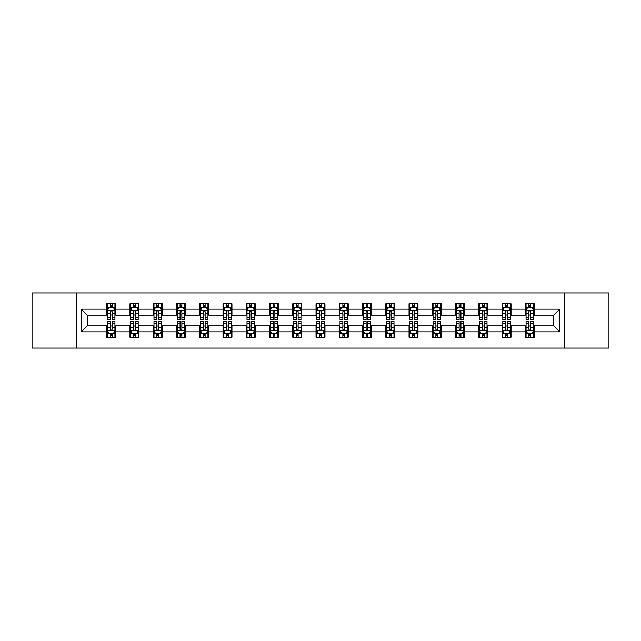 <?xml version="1.0" encoding="UTF-8"?>
<svg xmlns="http://www.w3.org/2000/svg" width="641" height="641" viewBox="0 0 641 641"><rect width="100%" height="100%" fill="white"/><g stroke="black" fill="none" stroke-linecap="round" stroke-linejoin="round"><path stroke-width="0.96" d="M564.529 348.079L608.95 348.079L608.95 292.921L564.529 292.921L564.529 348.079L76.471 348.079L76.471 292.921L32.05 292.921L32.05 348.079L76.471 348.079M564.529 292.921L76.471 292.921M534.265 309.17L534.265 303.73L525.324 303.73L525.324 309.17L511.013 309.17L511.013 303.73L502.063 303.73L502.063 309.17L487.753 309.17L487.753 303.73L478.811 303.73L478.811 309.17L464.501 309.17L464.501 303.73L455.559 303.73L455.559 309.17L441.248 309.17L441.248 303.73L432.298 303.73L432.298 309.17L417.988 309.17L417.988 303.73L409.046 303.73L409.046 309.17L394.736 309.17L394.736 303.73L385.794 303.73L385.794 309.17L371.484 309.17L371.484 303.73L362.542 303.73L362.542 309.17L348.223 309.17L348.223 303.73L339.281 303.73L339.281 309.17L324.971 309.17L324.971 303.73L316.029 303.73L316.029 309.17L301.719 309.17L301.719 303.73L292.777 303.73L292.777 309.17L278.458 309.17L278.458 303.73L269.516 303.73L269.516 309.17L255.206 309.17L255.206 303.73L246.264 303.73L246.264 309.17L231.954 309.17L231.954 303.73L223.012 303.73L223.012 309.17L208.702 309.17L208.702 303.73L199.752 303.73L199.752 309.17L185.441 309.17L185.441 303.73L176.499 303.73L176.499 309.17L162.189 309.17L162.189 303.73L153.247 303.73L153.247 309.17L138.937 309.17L138.937 303.73L129.987 303.73L129.987 309.17L115.676 309.17L115.676 303.73L106.735 303.73L106.735 309.17L81.391 309.17L81.391 331.83L87.352 325.868L106.735 325.868L106.735 337.27L115.676 337.27L115.676 325.868L129.987 325.868L129.987 337.27L138.937 337.27L138.937 325.868L153.247 325.868L153.247 337.27L162.189 337.27L162.189 325.868L176.499 325.868L176.499 337.27L185.441 337.27L185.441 325.868L199.752 325.868L199.752 337.27L208.702 337.27L208.702 325.868L223.012 325.868L223.012 337.27L231.954 337.27L231.954 325.868L246.264 325.868L246.264 337.27L255.206 337.27L255.206 325.868L269.516 325.868L269.516 337.27L278.458 337.27L278.458 325.868L292.777 325.868L292.777 337.27L301.719 337.27L301.719 325.868L316.029 325.868L316.029 337.27L324.971 337.27L324.971 325.868L339.281 325.868L339.281 337.27L348.223 337.27L348.223 325.868L362.542 325.868L362.542 337.27L371.484 337.27L371.484 325.868L385.794 325.868L385.794 337.27L394.736 337.27L394.736 325.868L409.046 325.868L409.046 337.27L417.988 337.27L417.988 325.868L432.298 325.868L432.298 337.27L441.248 337.27L441.248 325.868L455.559 325.868L455.559 337.27L464.501 337.27L464.501 325.868L478.811 325.868L478.811 337.27L487.753 337.27L487.753 325.868L502.063 325.868L502.063 337.27L511.013 337.27L511.013 325.868L525.324 325.868L525.324 337.27L534.265 337.27L534.265 325.868L553.648 325.868L553.648 315.132L534.265 315.132L534.265 309.17L559.609 309.17L559.609 331.83L534.265 331.83M525.324 331.83L511.013 331.83M502.063 331.83L487.753 331.83M478.811 331.83L464.501 331.83M455.559 331.83L441.248 331.83M432.298 331.83L417.988 331.83M409.046 331.83L394.736 331.83M385.794 331.83L371.484 331.83M362.542 331.83L348.223 331.83M339.281 331.83L324.971 331.83M316.029 331.83L301.719 331.83M292.777 331.83L278.458 331.83M269.516 331.83L255.206 331.83M246.264 331.83L231.954 331.83M223.012 331.83L208.702 331.83M199.752 331.83L185.441 331.83M176.499 331.83L162.189 331.83M153.247 331.83L138.937 331.83M129.987 331.83L115.676 331.83M106.735 331.83L81.391 331.83M525.324 309.17L525.324 315.132L511.013 315.132L511.013 309.17M502.063 309.17L502.063 315.132L487.753 315.132L487.753 309.17M478.811 309.17L478.811 315.132L464.501 315.132L464.501 309.17M455.559 309.17L455.559 315.132L441.248 315.132L441.248 309.17M432.298 309.17L432.298 315.132L417.988 315.132L417.988 309.17M409.046 309.17L409.046 315.132L394.736 315.132L394.736 309.17M385.794 309.17L385.794 315.132L371.484 315.132L371.484 309.17M362.542 309.17L362.542 315.132L348.223 315.132L348.223 309.17M339.281 309.17L339.281 315.132L324.971 315.132L324.971 309.17M316.029 309.17L316.029 315.132L301.719 315.132L301.719 309.17M292.777 309.17L292.777 315.132L278.458 315.132L278.458 309.17M269.516 309.17L269.516 315.132L255.206 315.132L255.206 309.17M246.264 309.17L246.264 315.132L231.954 315.132L231.954 309.17M223.012 309.17L223.012 315.132L208.702 315.132L208.702 309.17M199.752 309.17L199.752 315.132L185.441 315.132L185.441 309.17M176.499 309.17L176.499 315.132L162.189 315.132L162.189 309.17M153.247 309.17L153.247 315.132L138.937 315.132L138.937 309.17M129.987 309.17L129.987 315.132L115.676 315.132L115.676 309.17M106.735 309.17L106.735 315.132L87.352 315.132L81.391 309.17M87.352 315.132L87.352 325.868M559.609 331.83L553.648 325.868M553.648 315.132L559.609 309.17M106.735 307.456L107.48 307.456M110.308 307.456L112.103 307.456M114.931 307.456L115.676 307.456M106.735 314.987L107.48 314.987M110.308 314.987L112.103 314.987M114.931 314.987L115.676 314.987M106.735 326.013L107.48 326.013M110.308 326.013L112.103 326.013M114.931 326.013L115.676 326.013M106.735 333.544L107.48 333.544M110.308 333.544L112.103 333.544M114.931 333.544L115.676 333.544M129.987 326.013L130.732 326.013M133.568 326.013L135.355 326.013M138.192 326.013L138.937 326.013M129.987 333.544L130.732 333.544M133.568 333.544L135.355 333.544M138.192 333.544L138.937 333.544M129.987 307.456L130.732 307.456M133.568 307.456L135.355 307.456M138.192 307.456L138.937 307.456M129.987 314.987L130.732 314.987M133.568 314.987L135.355 314.987M138.192 314.987L138.937 314.987M153.247 326.013L153.992 326.013M156.821 326.013L158.607 326.013M161.444 326.013L162.189 326.013M153.247 333.544L153.992 333.544M156.821 333.544L158.607 333.544M161.444 333.544L162.189 333.544M153.247 307.456L153.992 307.456M156.821 307.456L158.607 307.456M161.444 307.456L162.189 307.456M153.247 314.987L153.992 314.987M156.821 314.987L158.607 314.987M161.444 314.987L162.189 314.987M176.499 326.013L177.245 326.013M180.073 326.013L181.868 326.013M184.696 326.013L185.441 326.013M176.499 333.544L177.245 333.544M180.073 333.544L181.868 333.544M184.696 333.544L185.441 333.544M176.499 307.456L177.245 307.456M180.073 307.456L181.868 307.456M184.696 307.456L185.441 307.456M176.499 314.987L177.245 314.987M180.073 314.987L181.868 314.987M184.696 314.987L185.441 314.987M199.752 326.013L200.497 326.013M203.333 326.013L205.12 326.013M207.948 326.013L208.702 326.013M199.752 333.544L200.497 333.544M203.333 333.544L205.12 333.544M207.948 333.544L208.702 333.544M199.752 307.456L200.497 307.456M203.333 307.456L205.12 307.456M207.948 307.456L208.702 307.456M199.752 314.987L200.497 314.987M203.333 314.987L205.12 314.987M207.948 314.987L208.702 314.987M223.012 326.013L223.757 326.013M226.585 326.013L228.372 326.013M231.209 326.013L231.954 326.013M223.012 333.544L223.757 333.544M226.585 333.544L228.372 333.544M231.209 333.544L231.954 333.544M223.012 307.456L223.757 307.456M226.585 307.456L228.372 307.456M231.209 307.456L231.954 307.456M223.012 314.987L223.757 314.987M226.585 314.987L228.372 314.987M231.209 314.987L231.954 314.987M246.264 326.013L247.009 326.013M249.838 326.013L251.633 326.013M254.461 326.013L255.206 326.013M246.264 333.544L247.009 333.544M249.838 333.544L251.633 333.544M254.461 333.544L255.206 333.544M246.264 307.456L247.009 307.456M249.838 307.456L251.633 307.456M254.461 307.456L255.206 307.456M246.264 314.987L247.009 314.987M249.838 314.987L251.633 314.987M254.461 314.987L255.206 314.987M269.516 326.013L270.262 326.013M273.098 326.013L274.885 326.013M277.713 326.013L278.458 326.013M269.516 333.544L270.262 333.544M273.098 333.544L274.885 333.544M277.713 333.544L278.458 333.544M269.516 307.456L270.262 307.456M273.098 307.456L274.885 307.456M277.713 307.456L278.458 307.456M269.516 314.987L270.262 314.987M273.098 314.987L274.885 314.987M277.713 314.987L278.458 314.987M292.777 326.013L293.522 326.013M296.35 326.013L298.137 326.013M300.974 326.013L301.719 326.013M292.777 333.544L293.522 333.544M296.35 333.544L298.137 333.544M300.974 333.544L301.719 333.544M292.777 307.456L293.522 307.456M296.35 307.456L298.137 307.456M300.974 307.456L301.719 307.456M292.777 314.987L293.522 314.987M296.35 314.987L298.137 314.987M300.974 314.987L301.719 314.987M316.029 326.013L316.774 326.013M319.603 326.013L321.397 326.013M324.226 326.013L324.971 326.013M316.029 333.544L316.774 333.544M319.603 333.544L321.397 333.544M324.226 333.544L324.971 333.544M316.029 307.456L316.774 307.456M319.603 307.456L321.397 307.456M324.226 307.456L324.971 307.456M316.029 314.987L316.774 314.987M319.603 314.987L321.397 314.987M324.226 314.987L324.971 314.987M339.281 326.013L340.026 326.013M342.863 326.013L344.65 326.013M347.478 326.013L348.223 326.013M339.281 333.544L340.026 333.544M342.863 333.544L344.65 333.544M347.478 333.544L348.223 333.544M339.281 307.456L340.026 307.456M342.863 307.456L344.65 307.456M347.478 307.456L348.223 307.456M339.281 314.987L340.026 314.987M342.863 314.987L344.65 314.987M347.478 314.987L348.223 314.987M362.542 326.013L363.287 326.013M366.115 326.013L367.902 326.013M370.738 326.013L371.484 326.013M362.542 333.544L363.287 333.544M366.115 333.544L367.902 333.544M370.738 333.544L371.484 333.544M362.542 307.456L363.287 307.456M366.115 307.456L367.902 307.456M370.738 307.456L371.484 307.456M362.542 314.987L363.287 314.987M366.115 314.987L367.902 314.987M370.738 314.987L371.484 314.987M385.794 326.013L386.539 326.013M389.367 326.013L391.162 326.013M393.991 326.013L394.736 326.013M385.794 333.544L386.539 333.544M389.367 333.544L391.162 333.544M393.991 333.544L394.736 333.544M385.794 307.456L386.539 307.456M389.367 307.456L391.162 307.456M393.991 307.456L394.736 307.456M385.794 314.987L386.539 314.987M389.367 314.987L391.162 314.987M393.991 314.987L394.736 314.987M409.046 326.013L409.791 326.013M412.628 326.013L414.415 326.013M417.243 326.013L417.988 326.013M409.046 333.544L409.791 333.544M412.628 333.544L414.415 333.544M417.243 333.544L417.988 333.544M409.046 307.456L409.791 307.456M412.628 307.456L414.415 307.456M417.243 307.456L417.988 307.456M409.046 314.987L409.791 314.987M412.628 314.987L414.415 314.987M417.243 314.987L417.988 314.987M432.298 326.013L433.052 326.013M435.88 326.013L437.667 326.013M440.503 326.013L441.248 326.013M432.298 333.544L433.052 333.544M435.88 333.544L437.667 333.544M440.503 333.544L441.248 333.544M432.298 307.456L433.052 307.456M435.88 307.456L437.667 307.456M440.503 307.456L441.248 307.456M432.298 314.987L433.052 314.987M435.88 314.987L437.667 314.987M440.503 314.987L441.248 314.987M455.559 326.013L456.304 326.013M459.132 326.013L460.927 326.013M463.755 326.013L464.501 326.013M455.559 333.544L456.304 333.544M459.132 333.544L460.927 333.544M463.755 333.544L464.501 333.544M455.559 307.456L456.304 307.456M459.132 307.456L460.927 307.456M463.755 307.456L464.501 307.456M455.559 314.987L456.304 314.987M459.132 314.987L460.927 314.987M463.755 314.987L464.501 314.987M478.811 326.013L479.556 326.013M482.393 326.013L484.179 326.013M487.008 326.013L487.753 326.013M478.811 333.544L479.556 333.544M482.393 333.544L484.179 333.544M487.008 333.544L487.753 333.544M478.811 307.456L479.556 307.456M482.393 307.456L484.179 307.456M487.008 307.456L487.753 307.456M478.811 314.987L479.556 314.987M482.393 314.987L484.179 314.987M487.008 314.987L487.753 314.987M502.063 326.013L502.808 326.013M505.645 326.013L507.432 326.013M510.268 326.013L511.013 326.013M502.063 333.544L502.808 333.544M505.645 333.544L507.432 333.544M510.268 333.544L511.013 333.544M502.063 307.456L502.808 307.456M505.645 307.456L507.432 307.456M510.268 307.456L511.013 307.456M502.063 314.987L502.808 314.987M505.645 314.987L507.432 314.987M510.268 314.987L511.013 314.987M525.324 326.013L526.069 326.013M528.897 326.013L530.692 326.013M533.52 326.013L534.265 326.013M525.324 333.544L526.069 333.544M528.897 333.544L530.692 333.544M533.52 333.544L534.265 333.544M525.324 307.456L526.069 307.456M528.897 307.456L530.692 307.456M533.52 307.456L534.265 307.456M525.324 314.987L526.069 314.987M528.897 314.987L530.692 314.987M533.52 314.987L534.265 314.987M112.103 305.669L110.308 305.669M114.931 317.736L112.103 317.736L112.103 319.603L114.931 319.603L114.931 310.508L113.441 307.528L108.97 307.528L107.48 310.508L107.48 319.603L110.308 319.603L110.308 317.736L107.48 317.736M107.48 310.508L107.48 303.73M114.931 310.508L114.931 303.73M110.308 307.528L110.308 303.73M112.103 303.73L112.103 307.528M112.103 317.736L112.103 311.63C111.502 310.484 110.909 310.484 110.308 311.63L110.308 317.736M110.308 335.331L112.103 335.331M107.48 323.264L110.308 323.264L110.308 321.397L107.48 321.397L107.48 330.492L108.97 333.472L113.441 333.472L114.931 330.492L114.931 321.397L112.103 321.397L112.103 323.264L114.931 323.264M114.931 330.492L114.931 337.27M107.48 330.492L107.48 337.27M112.103 333.472L112.103 337.27M110.308 337.27L110.308 333.472M110.308 323.264L110.308 329.37C110.909 330.516 111.502 330.516 112.103 329.37L112.103 323.264M135.355 305.669L133.568 305.669M138.192 317.736L135.355 317.736L135.355 319.603L138.192 319.603L138.192 310.508L136.693 307.528L132.222 307.528L130.732 310.508L130.732 319.603L133.568 319.603L133.568 317.736L130.732 317.736M130.732 310.508L130.732 303.73M138.192 310.508L138.192 303.73M133.568 307.528L133.568 303.73M135.355 303.73L135.355 307.528M135.355 317.736L135.355 311.63C134.762 310.484 134.161 310.484 133.568 311.63L133.568 317.736M158.607 305.669L156.821 305.669M161.444 317.736L158.607 317.736L158.607 319.603L161.444 319.603L161.444 310.508L159.954 307.528L155.483 307.528L153.992 310.508L153.992 319.603L156.821 319.603L156.821 317.736L153.992 317.736M153.992 310.508L153.992 303.73M161.444 310.508L161.444 303.73M156.821 307.528L156.821 303.73M158.607 303.73L158.607 307.528M158.607 317.736L158.607 311.63C158.015 310.484 157.422 310.484 156.821 311.63L156.821 317.736M133.568 335.331L135.355 335.331M130.732 323.264L133.568 323.264L133.568 321.397L130.732 321.397L130.732 330.492L132.222 333.472L136.693 333.472L138.192 330.492L138.192 321.397L135.355 321.397L135.355 323.264L138.192 323.264M138.192 330.492L138.192 337.27M130.732 330.492L130.732 337.27M135.355 333.472L135.355 337.27M133.568 337.27L133.568 333.472M133.568 323.264L133.568 329.37C134.161 330.516 134.762 330.516 135.355 329.37L135.355 323.264M156.821 335.331L158.607 335.331M153.992 323.264L156.821 323.264L156.821 321.397L153.992 321.397L153.992 330.492L155.483 333.472L159.954 333.472L161.444 330.492L161.444 321.397L158.607 321.397L158.607 323.264L161.444 323.264M161.444 330.492L161.444 337.27M153.992 330.492L153.992 337.27M158.607 333.472L158.607 337.27M156.821 337.27L156.821 333.472M156.821 323.264L156.821 329.37C157.414 330.516 158.015 330.516 158.607 329.37L158.607 323.264M181.868 305.669L180.073 305.669M184.696 317.736L181.868 317.736L181.868 319.603L184.696 319.603L184.696 310.508L183.206 307.528L178.735 307.528L177.245 310.508L177.245 319.603L180.073 319.603L180.073 317.736L177.245 317.736M177.245 310.508L177.245 303.73M184.696 310.508L184.696 303.73M180.073 307.528L180.073 303.73M181.868 303.73L181.868 307.528M181.868 317.736L181.868 311.63C181.267 310.484 180.674 310.484 180.073 311.63L180.073 317.736M205.12 305.669L203.333 305.669M207.948 317.736L205.12 317.736L205.12 319.603L207.948 319.603L207.948 310.508L206.458 307.528L201.987 307.528L200.497 310.508L200.497 319.603L203.333 319.603L203.333 317.736L200.497 317.736M200.497 310.508L200.497 303.73M207.948 310.508L207.948 303.73M203.333 307.528L203.333 303.73M205.12 303.73L205.12 307.528M205.12 317.736L205.12 311.63C204.527 310.484 203.926 310.484 203.333 311.63L203.333 317.736M228.372 305.669L226.585 305.669M231.209 317.736L228.372 317.736L228.372 319.603L231.209 319.603L231.209 310.508L229.718 307.528L225.247 307.528L223.757 310.508L223.757 319.603L226.585 319.603L226.585 317.736L223.757 317.736M223.757 310.508L223.757 303.73M231.209 310.508L231.209 303.73M226.585 307.528L226.585 303.73M228.372 303.73L228.372 307.528M228.372 317.736L228.372 311.63C227.779 310.484 227.186 310.484 226.585 311.63L226.585 317.736M180.073 335.331L181.868 335.331M177.245 323.264L180.073 323.264L180.073 321.397L177.245 321.397L177.245 330.492L178.735 333.472L183.206 333.472L184.696 330.492L184.696 321.397L181.868 321.397L181.868 323.264L184.696 323.264M184.696 330.492L184.696 337.27M177.245 330.492L177.245 337.27M181.868 333.472L181.868 337.27M180.073 337.27L180.073 333.472M180.073 323.264L180.073 329.37C180.674 330.516 181.267 330.516 181.868 329.37L181.868 323.264M203.333 335.331L205.12 335.331M200.497 323.264L203.333 323.264L203.333 321.397L200.497 321.397L200.497 330.492L201.987 333.472L206.458 333.472L207.948 330.492L207.948 321.397L205.12 321.397L205.12 323.264L207.948 323.264M207.948 330.492L207.948 337.27M200.497 330.492L200.497 337.27M205.12 333.472L205.12 337.27M203.333 337.27L203.333 333.472M203.333 323.264L203.333 329.37C203.926 330.516 204.519 330.516 205.12 329.37L205.12 323.264M226.585 335.331L228.372 335.331M223.757 323.264L226.585 323.264L226.585 321.397L223.757 321.397L223.757 330.492L225.247 333.472L229.718 333.472L231.209 330.492L231.209 321.397L228.372 321.397L228.372 323.264L231.209 323.264M231.209 330.492L231.209 337.27M223.757 330.492L223.757 337.27M228.372 333.472L228.372 337.27M226.585 337.27L226.585 333.472M226.585 323.264L226.585 329.37C227.178 330.516 227.779 330.516 228.372 329.37L228.372 323.264M251.633 305.669L249.838 305.669M254.461 317.736L251.633 317.736L251.633 319.603L254.461 319.603L254.461 310.508L252.971 307.528L248.5 307.528L247.009 310.508L247.009 319.603L249.838 319.603L249.838 317.736L247.009 317.736M247.009 310.508L247.009 303.73M254.461 310.508L254.461 303.73M249.838 307.528L249.838 303.73M251.633 303.73L251.633 307.528M251.633 317.736L251.633 311.63C251.032 310.484 250.439 310.484 249.838 311.63L249.838 317.736M249.838 335.331L251.633 335.331M247.009 323.264L249.838 323.264L249.838 321.397L247.009 321.397L247.009 330.492L248.5 333.472L252.971 333.472L254.461 330.492L254.461 321.397L251.633 321.397L251.633 323.264L254.461 323.264M254.461 330.492L254.461 337.27M247.009 330.492L247.009 337.27M251.633 333.472L251.633 337.27M249.838 337.27L249.838 333.472M249.838 323.264L249.838 329.37C250.439 330.516 251.032 330.516 251.633 329.37L251.633 323.264M274.885 305.669L273.098 305.669M277.713 317.736L274.885 317.736L274.885 319.603L277.713 319.603L277.713 310.508L276.223 307.528L271.752 307.528L270.262 310.508L270.262 319.603L273.098 319.603L273.098 317.736L270.262 317.736M270.262 310.508L270.262 303.73M277.713 310.508L277.713 303.73M273.098 307.528L273.098 303.73M274.885 303.73L274.885 307.528M274.885 317.736L274.885 311.63C274.292 310.484 273.691 310.484 273.098 311.63L273.098 317.736M273.098 335.331L274.885 335.331M270.262 323.264L273.098 323.264L273.098 321.397L270.262 321.397L270.262 330.492L271.752 333.472L276.223 333.472L277.713 330.492L277.713 321.397L274.885 321.397L274.885 323.264L277.713 323.264M277.713 330.492L277.713 337.27M270.262 330.492L270.262 337.27M274.885 333.472L274.885 337.27M273.098 337.27L273.098 333.472M273.098 323.264L273.098 329.37C273.691 330.516 274.284 330.516 274.885 329.37L274.885 323.264M298.137 305.669L296.35 305.669M300.974 317.736L298.137 317.736L298.137 319.603L300.974 319.603L300.974 310.508L299.483 307.528L295.012 307.528L293.522 310.508L293.522 319.603L296.35 319.603L296.35 317.736L293.522 317.736M293.522 310.508L293.522 303.73M300.974 310.508L300.974 303.73M296.35 307.528L296.35 303.73M298.137 303.73L298.137 307.528M298.137 317.736L298.137 311.63C297.544 310.484 296.951 310.484 296.35 311.63L296.35 317.736M296.35 335.331L298.137 335.331M293.522 323.264L296.35 323.264L296.35 321.397L293.522 321.397L293.522 330.492L295.012 333.472L299.483 333.472L300.974 330.492L300.974 321.397L298.137 321.397L298.137 323.264L300.974 323.264M300.974 330.492L300.974 337.27M293.522 330.492L293.522 337.27M298.137 333.472L298.137 337.27M296.35 337.27L296.35 333.472M296.35 323.264L296.35 329.37C296.943 330.516 297.544 330.516 298.137 329.37L298.137 323.264M321.397 305.669L319.603 305.669M324.226 317.736L321.397 317.736L321.397 319.603L324.226 319.603L324.226 310.508L322.735 307.528L318.265 307.528L316.774 310.508L316.774 319.603L319.603 319.603L319.603 317.736L316.774 317.736M316.774 310.508L316.774 303.73M324.226 310.508L324.226 303.73M319.603 307.528L319.603 303.73M321.397 303.73L321.397 307.528M321.397 317.736L321.397 311.63C320.796 310.484 320.204 310.484 319.603 311.63L319.603 317.736M319.603 335.331L321.397 335.331M316.774 323.264L319.603 323.264L319.603 321.397L316.774 321.397L316.774 330.492L318.265 333.472L322.735 333.472L324.226 330.492L324.226 321.397L321.397 321.397L321.397 323.264L324.226 323.264M324.226 330.492L324.226 337.27M316.774 330.492L316.774 337.27M321.397 333.472L321.397 337.27M319.603 337.27L319.603 333.472M319.603 323.264L319.603 329.37C320.204 330.516 320.796 330.516 321.397 329.37L321.397 323.264M344.65 305.669L342.863 305.669M347.478 317.736L344.65 317.736L344.65 319.603L347.478 319.603L347.478 310.508L345.988 307.528L341.517 307.528L340.026 310.508L340.026 319.603L342.863 319.603L342.863 317.736L340.026 317.736M340.026 310.508L340.026 303.73M347.478 310.508L347.478 303.73M342.863 307.528L342.863 303.73M344.65 303.73L344.65 307.528M344.65 317.736L344.65 311.63C344.057 310.484 343.456 310.484 342.863 311.63L342.863 317.736M342.863 335.331L344.65 335.331M340.026 323.264L342.863 323.264L342.863 321.397L340.026 321.397L340.026 330.492L341.517 333.472L345.988 333.472L347.478 330.492L347.478 321.397L344.65 321.397L344.65 323.264L347.478 323.264M347.478 330.492L347.478 337.27M340.026 330.492L340.026 337.27M344.65 333.472L344.65 337.27M342.863 337.27L342.863 333.472M342.863 323.264L342.863 329.37C343.456 330.516 344.049 330.516 344.65 329.37L344.65 323.264M367.902 305.669L366.115 305.669M370.738 317.736L367.902 317.736L367.902 319.603L370.738 319.603L370.738 310.508L369.248 307.528L364.777 307.528L363.287 310.508L363.287 319.603L366.115 319.603L366.115 317.736L363.287 317.736M363.287 310.508L363.287 303.73M370.738 310.508L370.738 303.73M366.115 307.528L366.115 303.73M367.902 303.73L367.902 307.528M367.902 317.736L367.902 311.63C367.309 310.484 366.716 310.484 366.115 311.63L366.115 317.736M366.115 335.331L367.902 335.331M363.287 323.264L366.115 323.264L366.115 321.397L363.287 321.397L363.287 330.492L364.777 333.472L369.248 333.472L370.738 330.492L370.738 321.397L367.902 321.397L367.902 323.264L370.738 323.264M370.738 330.492L370.738 337.27M363.287 330.492L363.287 337.27M367.902 333.472L367.902 337.27M366.115 337.27L366.115 333.472M366.115 323.264L366.115 329.37C366.708 330.516 367.309 330.516 367.902 329.37L367.902 323.264M391.162 305.669L389.367 305.669M393.991 317.736L391.162 317.736L391.162 319.603L393.991 319.603L393.991 310.508L392.5 307.528L388.029 307.528L386.539 310.508L386.539 319.603L389.367 319.603L389.367 317.736L386.539 317.736M386.539 310.508L386.539 303.73M393.991 310.508L393.991 303.73M389.367 307.528L389.367 303.73M391.162 303.73L391.162 307.528M391.162 317.736L391.162 311.63C390.561 310.484 389.968 310.484 389.367 311.63L389.367 317.736M389.367 335.331L391.162 335.331M386.539 323.264L389.367 323.264L389.367 321.397L386.539 321.397L386.539 330.492L388.029 333.472L392.5 333.472L393.991 330.492L393.991 321.397L391.162 321.397L391.162 323.264L393.991 323.264M393.991 330.492L393.991 337.27M386.539 330.492L386.539 337.27M391.162 333.472L391.162 337.27M389.367 337.27L389.367 333.472M389.367 323.264L389.367 329.37C389.968 330.516 390.561 330.516 391.162 329.37L391.162 323.264M414.415 305.669L412.628 305.669M417.243 317.736L414.415 317.736L414.415 319.603L417.243 319.603L417.243 310.508L415.753 307.528L411.282 307.528L409.791 310.508L409.791 319.603L412.628 319.603L412.628 317.736L409.791 317.736M409.791 310.508L409.791 303.73M417.243 310.508L417.243 303.73M412.628 307.528L412.628 303.73M414.415 303.73L414.415 307.528M414.415 317.736L414.415 311.63C413.822 310.484 413.221 310.484 412.628 311.63L412.628 317.736M412.628 335.331L414.415 335.331M409.791 323.264L412.628 323.264L412.628 321.397L409.791 321.397L409.791 330.492L411.282 333.472L415.753 333.472L417.243 330.492L417.243 321.397L414.415 321.397L414.415 323.264L417.243 323.264M417.243 330.492L417.243 337.27M409.791 330.492L409.791 337.27M414.415 333.472L414.415 337.27M412.628 337.27L412.628 333.472M412.628 323.264L412.628 329.37C413.221 330.516 413.814 330.516 414.415 329.37L414.415 323.264M437.667 305.669L435.88 305.669M440.503 317.736L437.667 317.736L437.667 319.603L440.503 319.603L440.503 310.508L439.013 307.528L434.542 307.528L433.052 310.508L433.052 319.603L435.88 319.603L435.88 317.736L433.052 317.736M433.052 310.508L433.052 303.73M440.503 310.508L440.503 303.73M435.88 307.528L435.88 303.73M437.667 303.73L437.667 307.528M437.667 317.736L437.667 311.63C437.074 310.484 436.481 310.484 435.88 311.63L435.88 317.736M435.88 335.331L437.667 335.331M433.052 323.264L435.88 323.264L435.88 321.397L433.052 321.397L433.052 330.492L434.542 333.472L439.013 333.472L440.503 330.492L440.503 321.397L437.667 321.397L437.667 323.264L440.503 323.264M440.503 330.492L440.503 337.27M433.052 330.492L433.052 337.27M437.667 333.472L437.667 337.27M435.88 337.27L435.88 333.472M435.88 323.264L435.88 329.37C436.473 330.516 437.074 330.516 437.667 329.37L437.667 323.264M460.927 305.669L459.132 305.669M463.755 317.736L460.927 317.736L460.927 319.603L463.755 319.603L463.755 310.508L462.265 307.528L457.794 307.528L456.304 310.508L456.304 319.603L459.132 319.603L459.132 317.736L456.304 317.736M456.304 310.508L456.304 303.73M463.755 310.508L463.755 303.73M459.132 307.528L459.132 303.73M460.927 303.73L460.927 307.528M460.927 317.736L460.927 311.63C460.326 310.484 459.733 310.484 459.132 311.63L459.132 317.736M459.132 335.331L460.927 335.331M456.304 323.264L459.132 323.264L459.132 321.397L456.304 321.397L456.304 330.492L457.794 333.472L462.265 333.472L463.755 330.492L463.755 321.397L460.927 321.397L460.927 323.264L463.755 323.264M463.755 330.492L463.755 337.27M456.304 330.492L456.304 337.27M460.927 333.472L460.927 337.27M459.132 337.27L459.132 333.472M459.132 323.264L459.132 329.37C459.733 330.516 460.326 330.516 460.927 329.37L460.927 323.264M484.179 305.669L482.393 305.669M487.008 317.736L484.179 317.736L484.179 319.603L487.008 319.603L487.008 310.508L485.517 307.528L481.046 307.528L479.556 310.508L479.556 319.603L482.393 319.603L482.393 317.736L479.556 317.736M479.556 310.508L479.556 303.73M487.008 310.508L487.008 303.73M482.393 307.528L482.393 303.73M484.179 303.73L484.179 307.528M484.179 317.736L484.179 311.63C483.586 310.484 482.985 310.484 482.393 311.63L482.393 317.736M482.393 335.331L484.179 335.331M479.556 323.264L482.393 323.264L482.393 321.397L479.556 321.397L479.556 330.492L481.046 333.472L485.517 333.472L487.008 330.492L487.008 321.397L484.179 321.397L484.179 323.264L487.008 323.264M487.008 330.492L487.008 337.27M479.556 330.492L479.556 337.27M484.179 333.472L484.179 337.27M482.393 337.27L482.393 333.472M482.393 323.264L482.393 329.37C482.985 330.516 483.578 330.516 484.179 329.37L484.179 323.264M507.432 305.669L505.645 305.669M510.268 317.736L507.432 317.736L507.432 319.603L510.268 319.603L510.268 310.508L508.778 307.528L504.307 307.528L502.808 310.508L502.808 319.603L505.645 319.603L505.645 317.736L502.808 317.736M502.808 310.508L502.808 303.73M510.268 310.508L510.268 303.73M505.645 307.528L505.645 303.73M507.432 303.73L507.432 307.528M507.432 317.736L507.432 311.63C506.839 310.484 506.238 310.484 505.645 311.63L505.645 317.736M505.645 335.331L507.432 335.331M502.808 323.264L505.645 323.264L505.645 321.397L502.808 321.397L502.808 330.492L504.307 333.472L508.778 333.472L510.268 330.492L510.268 321.397L507.432 321.397L507.432 323.264L510.268 323.264M510.268 330.492L510.268 337.27M502.808 330.492L502.808 337.27M507.432 333.472L507.432 337.27M505.645 337.27L505.645 333.472M505.645 323.264L505.645 329.37C506.238 330.516 506.839 330.516 507.432 329.37L507.432 323.264M530.692 305.669L528.897 305.669M533.52 317.736L530.692 317.736L530.692 319.603L533.52 319.603L533.52 310.508L532.03 307.528L527.559 307.528L526.069 310.508L526.069 319.603L528.897 319.603L528.897 317.736L526.069 317.736M526.069 310.508L526.069 303.73M533.52 310.508L533.52 303.73M528.897 307.528L528.897 303.73M530.692 303.73L530.692 307.528M530.692 317.736L530.692 311.63C530.091 310.484 529.498 310.484 528.897 311.63L528.897 317.736M528.897 335.331L530.692 335.331M526.069 323.264L528.897 323.264L528.897 321.397L526.069 321.397L526.069 330.492L527.559 333.472L532.03 333.472L533.52 330.492L533.52 321.397L530.692 321.397L530.692 323.264L533.52 323.264M533.52 330.492L533.52 337.27M526.069 330.492L526.069 337.27M530.692 333.472L530.692 337.27M528.897 337.27L528.897 333.472M528.897 323.264L528.897 329.37C529.498 330.516 530.091 330.516 530.692 329.37L530.692 323.264M114.899 310.436L107.52 310.436M107.48 307.712L108.882 307.712M113.529 307.712L114.931 307.712M110.308 313.737L107.48 313.737M114.931 313.737L112.103 313.737M112.103 306.614L110.308 306.614M107.52 330.564L114.899 330.564M114.931 333.288L113.529 333.288M108.882 333.288L107.48 333.288M112.103 327.263L114.931 327.263M107.48 327.263L110.308 327.263M110.308 334.386L112.103 334.386M138.152 310.436L130.772 310.436M130.732 307.712L132.134 307.712M136.789 307.712L138.192 307.712M133.568 313.737L130.732 313.737M138.192 313.737L135.355 313.737M135.355 306.614L133.568 306.614M161.404 310.436L154.024 310.436M153.992 307.712L155.386 307.712M160.042 307.712L161.444 307.712M156.821 313.737L153.992 313.737M161.444 313.737L158.607 313.737M158.607 306.614L156.821 306.614M130.772 330.564L138.152 330.564M138.192 333.288L136.789 333.288M132.134 333.288L130.732 333.288M135.355 327.263L138.192 327.263M130.732 327.263L133.568 327.263M133.568 334.386L135.355 334.386M154.024 330.564L161.404 330.564M161.444 333.288L160.042 333.288M155.386 333.288L153.992 333.288M158.607 327.263L161.444 327.263M153.992 327.263L156.821 327.263M156.821 334.386L158.607 334.386M184.664 310.436L177.285 310.436M177.245 307.712L178.647 307.712M183.294 307.712L184.696 307.712M180.073 313.737L177.245 313.737M184.696 313.737L181.868 313.737M181.868 306.614L180.073 306.614M207.916 310.436L200.537 310.436M200.497 307.712L201.899 307.712M206.554 307.712L207.948 307.712M203.333 313.737L200.497 313.737M207.948 313.737L205.12 313.737M205.12 306.614L203.333 306.614M231.169 310.436L223.789 310.436M223.757 307.712L225.151 307.712M229.807 307.712L231.209 307.712M226.585 313.737L223.757 313.737M231.209 313.737L228.372 313.737M228.372 306.614L226.585 306.614M177.285 330.564L184.664 330.564M184.696 333.288L183.294 333.288M178.647 333.288L177.245 333.288M181.868 327.263L184.696 327.263M177.245 327.263L180.073 327.263M180.073 334.386L181.868 334.386M200.537 330.564L207.916 330.564M207.948 333.288L206.554 333.288M201.899 333.288L200.497 333.288M205.12 327.263L207.948 327.263M200.497 327.263L203.333 327.263M203.333 334.386L205.12 334.386M223.789 330.564L231.169 330.564M231.209 333.288L229.807 333.288M225.151 333.288L223.757 333.288M228.372 327.263L231.209 327.263M223.757 327.263L226.585 327.263M226.585 334.386L228.372 334.386M254.421 310.436L247.049 310.436M247.009 307.712L248.412 307.712M253.059 307.712L254.461 307.712M249.838 313.737L247.009 313.737M254.461 313.737L251.633 313.737M251.633 306.614L249.838 306.614M247.049 330.564L254.421 330.564M254.461 333.288L253.059 333.288M248.412 333.288L247.009 333.288M251.633 327.263L254.461 327.263M247.009 327.263L249.838 327.263M249.838 334.386L251.633 334.386M277.681 310.436L270.302 310.436M270.262 307.712L271.664 307.712M276.319 307.712L277.713 307.712M273.098 313.737L270.262 313.737M277.713 313.737L274.885 313.737M274.885 306.614L273.098 306.614M270.302 330.564L277.681 330.564M277.713 333.288L276.319 333.288M271.664 333.288L270.262 333.288M274.885 327.263L277.713 327.263M270.262 327.263L273.098 327.263M273.098 334.386L274.885 334.386M300.933 310.436L293.554 310.436M293.522 307.712L294.916 307.712M299.571 307.712L300.974 307.712M296.35 313.737L293.522 313.737M300.974 313.737L298.137 313.737M298.137 306.614L296.35 306.614M293.554 330.564L300.933 330.564M300.974 333.288L299.571 333.288M294.916 333.288L293.522 333.288M298.137 327.263L300.974 327.263M293.522 327.263L296.35 327.263M296.35 334.386L298.137 334.386M324.186 310.436L316.814 310.436M316.774 307.712L318.176 307.712M322.824 307.712L324.226 307.712M319.603 313.737L316.774 313.737M324.226 313.737L321.397 313.737M321.397 306.614L319.603 306.614M316.814 330.564L324.186 330.564M324.226 333.288L322.824 333.288M318.176 333.288L316.774 333.288M321.397 327.263L324.226 327.263M316.774 327.263L319.603 327.263M319.603 334.386L321.397 334.386M347.446 310.436L340.067 310.436M340.026 307.712L341.429 307.712M346.084 307.712L347.478 307.712M342.863 313.737L340.026 313.737M347.478 313.737L344.65 313.737M344.65 306.614L342.863 306.614M340.067 330.564L347.446 330.564M347.478 333.288L346.084 333.288M341.429 333.288L340.026 333.288M344.65 327.263L347.478 327.263M340.026 327.263L342.863 327.263M342.863 334.386L344.65 334.386M370.698 310.436L363.319 310.436M363.287 307.712L364.681 307.712M369.336 307.712L370.738 307.712M366.115 313.737L363.287 313.737M370.738 313.737L367.902 313.737M367.902 306.614L366.115 306.614M363.319 330.564L370.698 330.564M370.738 333.288L369.336 333.288M364.681 333.288L363.287 333.288M367.902 327.263L370.738 327.263M363.287 327.263L366.115 327.263M366.115 334.386L367.902 334.386M393.951 310.436L386.579 310.436M386.539 307.712L387.941 307.712M392.588 307.712L393.991 307.712M389.367 313.737L386.539 313.737M393.991 313.737L391.162 313.737M391.162 306.614L389.367 306.614M386.579 330.564L393.951 330.564M393.991 333.288L392.588 333.288M387.941 333.288L386.539 333.288M391.162 327.263L393.991 327.263M386.539 327.263L389.367 327.263M389.367 334.386L391.162 334.386M417.211 310.436L409.831 310.436M409.791 307.712L411.193 307.712M415.849 307.712L417.243 307.712M412.628 313.737L409.791 313.737M417.243 313.737L414.415 313.737M414.415 306.614L412.628 306.614M409.831 330.564L417.211 330.564M417.243 333.288L415.849 333.288M411.193 333.288L409.791 333.288M414.415 327.263L417.243 327.263M409.791 327.263L412.628 327.263M412.628 334.386L414.415 334.386M440.463 310.436L433.084 310.436M433.052 307.712L434.446 307.712M439.101 307.712L440.503 307.712M435.88 313.737L433.052 313.737M440.503 313.737L437.667 313.737M437.667 306.614L435.88 306.614M433.084 330.564L440.463 330.564M440.503 333.288L439.101 333.288M434.446 333.288L433.052 333.288M437.667 327.263L440.503 327.263M433.052 327.263L435.88 327.263M435.88 334.386L437.667 334.386M463.715 310.436L456.336 310.436M456.304 307.712L457.706 307.712M462.353 307.712L463.755 307.712M459.132 313.737L456.304 313.737M463.755 313.737L460.927 313.737M460.927 306.614L459.132 306.614M456.336 330.564L463.715 330.564M463.755 333.288L462.353 333.288M457.706 333.288L456.304 333.288M460.927 327.263L463.755 327.263M456.304 327.263L459.132 327.263M459.132 334.386L460.927 334.386M486.976 310.436L479.596 310.436M479.556 307.712L480.958 307.712M485.614 307.712L487.008 307.712M482.393 313.737L479.556 313.737M487.008 313.737L484.179 313.737M484.179 306.614L482.393 306.614M479.596 330.564L486.976 330.564M487.008 333.288L485.614 333.288M480.958 333.288L479.556 333.288M484.179 327.263L487.008 327.263M479.556 327.263L482.393 327.263M482.393 334.386L484.179 334.386M510.228 310.436L502.848 310.436M502.808 307.712L504.211 307.712M508.866 307.712L510.268 307.712M505.645 313.737L502.808 313.737M510.268 313.737L507.432 313.737M507.432 306.614L505.645 306.614M502.848 330.564L510.228 330.564M510.268 333.288L508.866 333.288M504.211 333.288L502.808 333.288M507.432 327.263L510.268 327.263M502.808 327.263L505.645 327.263M505.645 334.386L507.432 334.386M533.48 310.436L526.101 310.436M526.069 307.712L527.471 307.712M532.118 307.712L533.52 307.712M528.897 313.737L526.069 313.737M533.52 313.737L530.692 313.737M530.692 306.614L528.897 306.614M526.101 330.564L533.48 330.564M533.52 333.288L532.118 333.288M527.471 333.288L526.069 333.288M530.692 327.263L533.52 327.263M526.069 327.263L528.897 327.263M528.897 334.386L530.692 334.386"/></g></svg>
